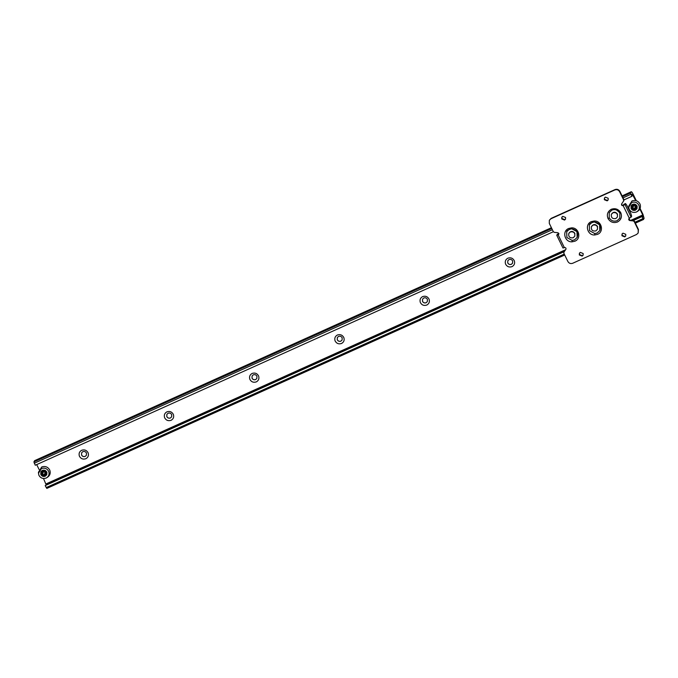 <?xml version="1.0" encoding="UTF-8"?>
<svg xmlns="http://www.w3.org/2000/svg" width="678" height="678" viewBox="0 0 678 678"><rect width="100%" height="100%" fill="white"/><g stroke="black" fill="none" stroke-linecap="round" stroke-linejoin="round"><path stroke-width="1.02" d="M46.926 477.566C49.799 475.964 50.774 473.532 49.858 470.286C48.096 466.956 45.392 465.845 41.756 466.964L38.426 472.286L38.824 475.083C40.4 478.083 42.833 479.075 46.112 478.075L47.587 477.21M46.112 478.075C48.697 476.634 49.57 474.447 48.748 471.524C47.163 468.523 44.731 467.532 41.46 468.532L38.46 473.329M44.129 470.964L43.333 472.346L42.019 472.066L41.697 472.981L42.841 473.719L42.663 474.973L43.604 475.32L44.248 474.227L45.612 474.414L45.935 473.498L44.74 472.863L44.968 471.507L44.028 471.168L43.723 471.956M43.875 474.6L44.384 473.981L45.757 474.159M42.129 471.871L41.799 472.778L42.977 473.473L42.773 474.778L43.714 475.125M45.714 474.219L45.935 473.498M41.799 472.778L42.019 472.066M41.502 470.956L40.883 473.736L42.375 475.676L45.324 475.846L46.994 473.914M40.773 474.447C41.756 476.236 43.231 476.829 45.206 476.219L46.672 474.854L46.79 472.159C45.807 470.371 44.333 469.778 42.358 470.388L40.892 471.752L40.773 474.447M637.176 211.519C640.049 209.917 641.032 207.493 640.108 204.248C638.345 200.917 635.65 199.807 632.006 200.925L628.675 206.248L629.074 209.044C630.659 212.044 633.091 213.036 636.362 212.036L637.845 211.172M636.362 212.036C638.947 210.595 639.829 208.409 638.998 205.485C637.413 202.485 634.981 201.493 631.71 202.493L628.709 207.29M634.388 204.926L633.583 206.307L632.269 206.027L631.947 206.943L633.099 207.671L632.921 208.934L633.862 209.282L634.506 208.188L635.862 208.375L636.193 207.46L634.989 206.824L635.218 205.468L634.277 205.12L633.972 205.917M634.125 208.561L634.633 207.943L636.006 208.121M632.379 205.832L632.057 206.739L633.227 207.426L633.023 208.739L633.964 209.078M635.972 208.18L636.193 207.46M632.057 206.739L632.269 206.027M631.76 204.917L631.133 207.697L632.625 209.629L635.574 209.807L637.252 207.866M631.023 208.4C632.006 210.197 633.489 210.79 635.456 210.18L636.922 208.816L637.049 206.12C636.057 204.324 634.583 203.739 632.616 204.349L631.15 205.714L631.023 208.4M612.98 212.722L611.412 214.282C610.954 217.63 612.42 219.053 615.819 218.553L617.378 216.994C617.844 213.646 616.378 212.222 612.98 212.722M593.013 225.079L591.453 226.638C590.987 229.986 592.453 231.41 595.852 230.91L597.42 229.359C597.877 226.011 596.411 224.588 593.013 225.079M570.359 231.927L568.8 233.486C568.334 236.834 569.8 238.258 573.198 237.758L574.766 236.207C575.224 232.859 573.758 231.435 570.359 231.927M617.429 216.926L617.472 214.053C615.429 211.604 613.463 211.595 611.556 214.019M597.462 229.291L597.504 226.418C595.47 223.969 593.496 223.952 591.589 226.376M574.808 236.139L574.851 233.266C572.817 230.817 570.842 230.8 568.935 233.224M622.133 233.859L622.15 235.368L624.972 236.503L625.794 235.825M622.955 233.181L622.023 234.046L621.946 235.758L624.76 236.893L625.701 236.02L625.777 234.308L622.955 233.181M579.52 253.064L579.537 254.581L582.36 255.708L583.173 255.03M580.334 252.386L579.402 253.258L579.326 254.97L582.148 256.098L583.08 255.233L583.156 253.521L580.334 252.386M561.943 217.028L561.96 218.536L564.774 219.672L565.596 218.986M562.757 216.35L561.825 217.214L561.748 218.926L564.571 220.062L565.503 219.189L565.579 217.477L562.757 216.35M604.556 197.815L604.573 199.332L607.395 200.459L608.217 199.781M605.378 197.137L604.445 198.01L604.361 199.722L607.183 200.849L608.124 199.985L608.2 198.273L605.378 197.137M572.139 240.402L574.503 239.885L577.173 237.41L576.927 231.605L571.698 228.766L569.334 229.283L566.664 231.766L566.918 237.563L572.139 240.402L572.046 241.826C564.647 242.326 561.816 231.105 568.681 228.486L571.52 227.867C578.91 227.367 581.741 238.588 574.885 241.207L572.046 241.826M594.792 233.554L597.157 233.037L599.827 230.562L599.581 224.757L594.352 221.918L591.987 222.435L589.318 224.918L589.572 230.715L594.792 233.554L594.699 234.978C587.301 235.478 584.47 224.257 591.335 221.638L594.174 221.02C601.564 220.511 604.395 231.732 597.538 234.359L594.699 234.978M609.285 212.553C612.692 208.807 615.073 207.739 619.828 212.951L619.836 212.909C617.912 209.909 615.285 208.968 611.954 210.078L609.285 212.553L609.242 217.841C611.166 220.842 613.785 221.791 617.124 220.681L619.794 218.197L619.861 212.968M623.989 204.256L625.506 203.536L626.769 205.188L630.904 213.672L631.659 216.307L628.828 218.825M623.574 201.146L623.658 199.985L619.616 191.696C618.48 189.865 616.895 189.289 614.87 189.95L550.943 218.765L549.341 220.257L551.155 218.375L615.073 189.56C617.107 188.899 618.683 189.476 619.828 191.298L623.87 199.595L623.853 200.637L621.658 203.875C621.294 205.171 621.794 205.748 623.158 205.612L624.963 204.502L631.167 217.223M558.782 234.207L558.858 233.605L557.265 234.325L556.765 235.3L562.969 248.021L564.367 247.623C565.732 247.495 566.232 248.072 565.867 249.36L564.028 251.936M556.774 235.232L558.697 234.41M623.913 204.256L623.158 205.612L629.362 218.333C628.379 219.257 628.523 219.994 629.794 220.553L633.201 220.884L634.184 221.562L638.227 229.85L638.184 232.986L638.439 229.461L634.388 221.172L633.413 220.494L629.794 220.553M549.341 220.257L549.299 223.384L553.341 231.681L554.324 232.359L557.731 232.69C559.003 233.24 559.147 233.986 558.163 234.91L564.367 247.623M565.935 249.25L563.952 252.097L563.859 253.25L567.91 261.547C569.045 263.369 570.63 263.954 572.656 263.284L636.583 234.469L638.184 232.986M621.87 203.485C621.497 204.781 621.997 205.358 623.362 205.222M623.853 204.315L625.455 203.595L624.963 204.502M628.947 218.647L629.998 220.164M81.657 452.751L81.563 454.93C82.369 456.404 83.58 456.887 85.191 456.387L86.386 455.285M85.174 456.421L86.369 455.311L86.47 453.107C85.665 451.633 84.453 451.15 82.843 451.65L81.648 452.768L81.546 454.972C82.352 456.438 83.564 456.921 85.174 456.421M85.835 458.735C88.157 457.421 88.928 455.455 88.14 452.836C86.708 450.226 84.564 449.361 81.699 450.251C79.368 451.565 78.597 453.531 79.385 456.15C80.818 458.769 82.962 459.625 85.835 458.735M166.89 414.334L166.796 416.512C167.61 417.987 168.814 418.47 170.424 417.97L171.619 416.868L171.703 414.69C170.898 413.216 169.695 412.733 168.076 413.233L166.881 414.351L166.78 416.555C167.585 418.021 168.797 418.504 170.407 418.004L171.61 416.894M171.068 420.318C173.399 419.004 174.17 417.038 173.382 414.419C171.941 411.809 169.797 410.944 166.932 411.834C164.601 413.148 163.83 415.114 164.618 417.733C166.051 420.352 168.203 421.208 171.068 420.318M252.123 375.917L252.038 378.095C252.843 379.57 254.047 380.053 255.665 379.553L256.852 378.451M255.64 379.587L256.843 378.477L256.945 376.273C256.131 374.798 254.928 374.315 253.318 374.815L252.114 375.934L252.013 378.138C252.818 379.604 254.03 380.087 255.64 379.587M256.301 381.9C258.632 380.587 259.403 378.621 258.615 376.002C257.182 373.392 255.03 372.527 252.165 373.417C249.835 374.731 249.063 376.697 249.851 379.316C251.284 381.934 253.436 382.79 256.301 381.9M337.347 337.517L337.246 339.72C338.059 341.187 339.263 341.67 340.873 341.17L342.076 340.059L342.178 337.856C341.373 336.381 340.161 335.898 338.551 336.398L337.347 337.517L337.271 339.678C338.076 341.153 339.288 341.636 340.898 341.136L342.085 340.034M341.534 343.483C343.865 342.17 344.636 340.203 343.848 337.585C342.415 334.974 340.263 334.11 337.398 335C335.068 336.313 334.296 338.28 335.085 340.898C336.525 343.517 338.669 344.373 341.534 343.483M507.83 260.666L507.737 262.844C508.551 264.318 509.754 264.801 511.365 264.301L512.56 263.2M511.348 264.335L512.551 263.225L512.644 261.022C511.839 259.547 510.636 259.064 509.017 259.564L507.822 260.683L507.72 262.886C508.525 264.352 509.737 264.835 511.348 264.335M512.009 266.649C514.339 265.335 515.111 263.369 514.322 260.75C512.882 258.14 510.737 257.276 507.873 258.165C505.542 259.479 504.771 261.445 505.559 264.064C506.991 266.683 509.144 267.539 512.009 266.649M422.597 299.083L422.504 301.261C423.309 302.735 424.521 303.219 426.131 302.719L427.326 301.617L427.411 299.439C426.606 297.964 425.394 297.481 423.784 297.981L422.58 299.1L422.487 301.303C423.292 302.769 424.496 303.252 426.115 302.752L427.31 301.642M426.776 305.066C429.098 303.752 429.869 301.786 429.081 299.168C427.649 296.557 425.504 295.693 422.631 296.583C420.309 297.896 419.538 299.862 420.326 302.481C421.758 305.1 423.903 305.956 426.776 305.066M631.786 195.332L632.642 194.95L631.837 194.298L631.904 196.323L623.972 199.9M34.722 460.65L33.9 461.913L35.256 465.244L553.367 231.723M636.303 200.696L633.142 194.213C632.184 192.349 631.523 191.552 631.176 191.815L630.548 192.993L631.904 196.323M631.252 191.738L622.073 195.917L631.252 191.738M633.116 220.46L641.93 216.485L643.473 219.486L644.1 218.316L642.964 214.358L640.108 208.493M643.447 219.519L635.362 223.155L643.405 219.519M641.93 216.485L642.744 217.138L642.752 214.96L639.863 209.019M632.642 194.95L635.727 200.544M564.325 251.47L45.189 485.601L46.824 488.414L564.706 254.987M564.715 255.004L46.824 488.414M46.138 485.024L45.926 484.228L565.249 250.157M43.494 478.524L45.926 484.228M36.705 464.591L39.078 469.464M45.189 485.601L564.181 251.674M633.379 220.486L641.829 216.672M631.472 220.299L642.566 215.307M46.112 483.88L565.511 249.775M630.998 220.257L642.752 214.96M42.807 471.151L41.578 473.769C42.18 475.236 43.273 475.744 44.833 475.312L46.062 472.693C45.46 471.227 44.375 470.71 42.807 471.151M47.002 472.278L46.062 472.693M40.773 472.786L40.883 473.752L41.578 473.769L40.883 473.736C41.968 476.058 43.638 476.651 45.875 475.524M633.066 205.112L631.837 207.722C632.438 209.197 633.523 209.705 635.091 209.265L636.32 206.654C635.71 205.188 634.625 204.671 633.066 205.112M637.252 206.239L636.32 206.654M631.133 207.697L631.837 207.722L631.133 207.697M608.047 218.596C606.522 214.562 607.607 211.46 611.293 209.273C615.293 207.943 618.446 209.078 620.751 212.68C622.277 216.714 621.192 219.816 617.497 221.994C613.497 223.333 610.344 222.198 608.047 218.596L609.242 217.841M619.836 212.909L620.751 212.68M594.174 221.02L594.326 221.952C599.445 222.943 601.276 225.816 599.827 230.562M566.664 231.766C566.757 230.605 568.418 229.613 571.673 228.8L571.52 227.867M34.281 463.227L552.384 229.706M623.031 197.866L630.921 194.306M33.9 461.913L551.782 228.486M622.429 196.645L630.548 192.993M34.527 460.735L551.426 227.757M46.172 487.609L564.274 254.089M634.922 222.248L642.812 218.689M631.032 206.748L631.133 207.714C632.227 210.019 633.888 210.612 636.125 209.485M619.828 212.951L619.794 218.197M589.318 224.918C589.402 223.757 591.072 222.765 594.326 221.952M571.673 228.8C576.792 229.791 578.622 232.664 577.173 237.41M557.316 234.274L558.918 233.554M551.409 227.723L34.612 460.659"/></g></svg>
